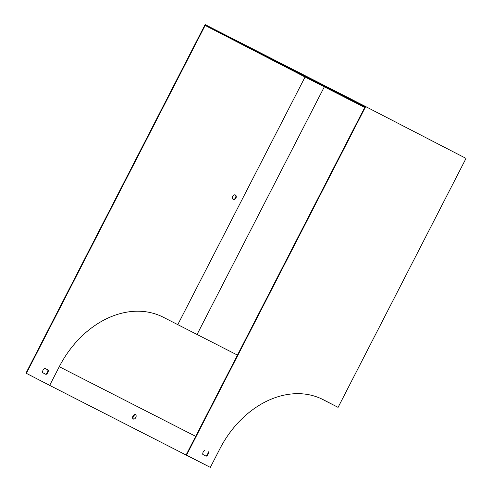 <?xml version="1.0" encoding="UTF-8"?>
<svg xmlns="http://www.w3.org/2000/svg" width="492" height="492" viewBox="0 0 492 492"><rect width="100%" height="100%" fill="white"/><g stroke="black" fill="none" stroke-linecap="round" stroke-linejoin="round"><path stroke-width="0.74" d="M46.02 374.43L42.619 372.678A3.499 2.675 -63 0 1 44.858 368.317L48.259 370.07A3.499 2.675 -63 0 1 46.02 374.43M163.479 317.34A91.672 70.122 117 0 0 163.264 317.229A91.672 70.122 117 0 0 59.274 366.706L49.68 385.377L26.371 373.342L205.176 25.43L305.058 76.998L177.784 324.64M233.153 199.346A2.448 1.876 -63 0 1 232.605 196.314A2.448 1.876 -63 0 1 235.385 194.986A2.448 1.876 -63 0 1 235.939 198.024A2.448 1.876 -63 0 1 233.153 199.352A2.448 1.876 -63 0 1 233.153 199.346M44.858 368.317L47.853 369.867A3.499 2.675 -63 0 1 45.621 374.221M49.754 385.414L25.971 373.139L205.096 24.6L365.673 106.586L466.029 158.399L338.084 407.358L323.336 399.744A90.971 69.587 117 0 0 323.121 399.633A90.971 69.587 117 0 0 219.924 448.729L210.33 467.4L49.754 385.414M232.962 199.229A2.448 1.876 117 0 0 235.539 197.815A2.448 1.876 117 0 0 235.176 194.9M364.72 107.459L305.058 76.998M205.797 456.004A3.499 2.675 117 0 0 208.03 451.644L208.436 451.853A3.499 2.675 -63 0 1 206.197 456.207L202.796 454.454A3.499 2.675 -63 0 1 205.035 450.1M49.68 385.377L209.451 466.951L186.148 454.916L364.953 107.004L205.176 25.43M133.246 419.006A2.448 1.581 -62.7 0 0 135.767 417.542A2.448 1.581 -62.7 0 0 135.484 414.651A2.448 1.581 -62.7 0 0 132.963 416.103A2.448 1.581 -62.7 0 0 133.24 419.006A2.448 1.581 -62.7 0 0 133.246 419.006M25.971 373.139L26.371 373.342M365.673 106.586L186.548 455.118L186.148 454.916M338.084 407.358L320.55 398.403M133.492 419.092A2.448 1.581 117.3 0 1 133.437 416.349A2.448 1.581 117.3 0 1 135.706 414.805M186.548 455.118L210.33 467.4M302.451 75.614L308.65 78.8L302.451 75.614M197.052 334.48L324.326 86.838M208.436 451.853L208.03 451.644M48.259 370.07L47.853 369.867M195.687 436.349L59.274 366.706M322.906 399.522L323.336 399.744M237.445 355.101L163.264 317.229"/></g></svg>
